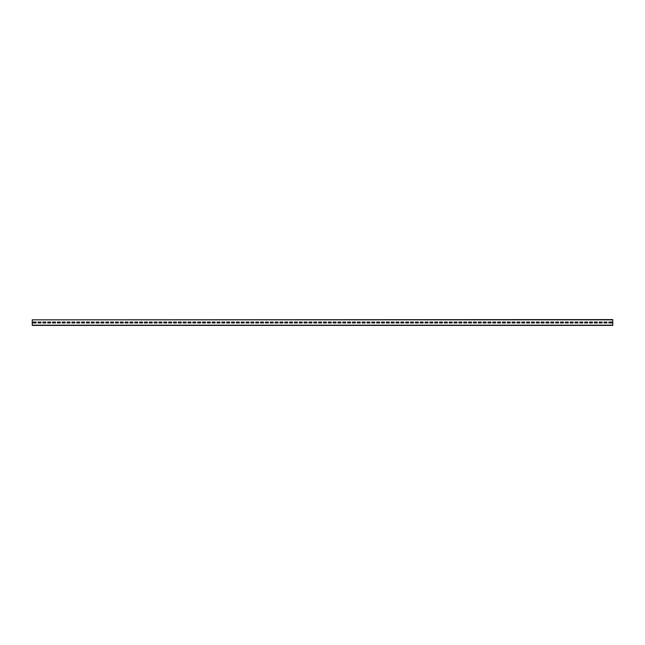 <?xml version="1.0" encoding="UTF-8"?>
<svg xmlns="http://www.w3.org/2000/svg" width="645" height="645" viewBox="0 0 645 645"><rect width="100%" height="100%" fill="white"/><g stroke="black" fill="none" stroke-linecap="round" stroke-linejoin="round"><path stroke-width="0.97" d="M32.25 319.831L612.75 319.597L612.75 325.403L32.25 325.403L32.25 319.831L612.75 319.831M611.783 322.935L611.783 322.065L608.88 322.065L608.88 322.935L611.783 322.935L611.783 322.065L608.88 322.065L608.88 322.935L611.783 322.935M606.945 322.935L606.945 322.065L604.043 322.065L604.043 322.935L606.945 322.935L606.945 322.065L604.043 322.065L604.043 322.935L606.945 322.935M602.107 322.935L602.107 322.065L599.205 322.065L599.205 322.935L602.107 322.935L602.107 322.065L599.205 322.065L599.205 322.935L602.107 322.935M597.27 322.935L597.27 322.065L594.368 322.065L594.368 322.935L597.27 322.935L597.27 322.065L594.368 322.065L594.368 322.935L597.27 322.935M592.433 322.935L592.433 322.065L589.53 322.065L589.53 322.935L592.433 322.935L592.433 322.065L589.53 322.065L589.53 322.935L592.433 322.935M587.595 322.935L587.595 322.065L584.693 322.065L584.693 322.935L587.595 322.935L587.595 322.065L584.693 322.065L584.693 322.935L587.595 322.935M582.757 322.935L582.757 322.065L579.855 322.065L579.855 322.935L582.757 322.935L582.757 322.065L579.855 322.065L579.855 322.935L582.757 322.935M577.92 322.935L577.92 322.065L575.018 322.065L575.018 322.935L577.92 322.935L577.92 322.065L575.018 322.065L575.018 322.935L577.92 322.935M573.082 322.935L573.082 322.065L570.18 322.065L570.18 322.935L573.082 322.935L573.082 322.065L570.18 322.065L570.18 322.935L573.082 322.935M568.245 322.935L568.245 322.065L565.343 322.065L565.343 322.935L568.245 322.935L568.245 322.065L565.343 322.065L565.343 322.935L568.245 322.935M563.408 322.935L563.408 322.065L560.505 322.065L560.505 322.935L563.408 322.935L563.408 322.065L560.505 322.065L560.505 322.935L563.408 322.935M558.57 322.935L558.57 322.065L555.668 322.065L555.668 322.935L558.57 322.935L558.57 322.065L555.668 322.065L555.668 322.935L558.57 322.935M553.732 322.935L553.732 322.065L550.83 322.065L550.83 322.935L553.732 322.935L553.732 322.065L550.83 322.065L550.83 322.935L553.732 322.935M548.895 322.935L548.895 322.065L545.993 322.065L545.993 322.935L548.895 322.935L548.895 322.065L545.993 322.065L545.993 322.935L548.895 322.935M544.058 322.935L544.058 322.065L541.155 322.065L541.155 322.935L544.058 322.935L544.058 322.065L541.155 322.065L541.155 322.935L544.058 322.935M539.22 322.935L539.22 322.065L536.317 322.065L536.317 322.935L539.22 322.935L539.22 322.065L536.317 322.065L536.317 322.935L539.22 322.935M534.382 322.935L534.382 322.065L531.48 322.065L531.48 322.935L534.382 322.935L534.382 322.065L531.48 322.065L531.48 322.935L534.382 322.935M529.545 322.935L529.545 322.065L526.643 322.065L526.643 322.935L529.545 322.935L529.545 322.065L526.643 322.065L526.643 322.935L529.545 322.935M524.707 322.935L524.707 322.065L521.805 322.065L521.805 322.935L524.707 322.935L524.707 322.065L521.805 322.065L521.805 322.935L524.707 322.935M519.87 322.935L519.87 322.065L516.968 322.065L516.968 322.935L519.87 322.935L519.87 322.065L516.968 322.065L516.968 322.935L519.87 322.935M515.033 322.935L515.033 322.065L512.13 322.065L512.13 322.935L515.033 322.935L515.033 322.065L512.13 322.065L512.13 322.935L515.033 322.935M510.195 322.935L510.195 322.065L507.293 322.065L507.293 322.935L510.195 322.935L510.195 322.065L507.293 322.065L507.293 322.935L510.195 322.935M505.357 322.935L505.357 322.065L502.455 322.065L502.455 322.935L505.357 322.935L505.357 322.065L502.455 322.065L502.455 322.935L505.357 322.935M500.52 322.935L500.52 322.065L497.618 322.065L497.618 322.935L500.52 322.935L500.52 322.065L497.618 322.065L497.618 322.935L500.52 322.935M495.683 322.935L495.683 322.065L492.78 322.065L492.78 322.935L495.683 322.935L495.683 322.065L492.78 322.065L492.78 322.935L495.683 322.935M490.845 322.935L490.845 322.065L487.943 322.065L487.943 322.935L490.845 322.935L490.845 322.065L487.943 322.065L487.943 322.935L490.845 322.935M486.007 322.935L486.007 322.065L483.105 322.065L483.105 322.935L486.007 322.935L486.007 322.065L483.105 322.065L483.105 322.935L486.007 322.935M481.17 322.935L481.17 322.065L478.268 322.065L478.268 322.935L481.17 322.935L481.17 322.065L478.268 322.065L478.268 322.935L481.17 322.935M476.332 322.935L476.332 322.065L473.43 322.065L473.43 322.935L476.332 322.935L476.332 322.065L473.43 322.065L473.43 322.935L476.332 322.935M471.495 322.935L471.495 322.065L468.593 322.065L468.593 322.935L471.495 322.935L471.495 322.065L468.593 322.065L468.593 322.935L471.495 322.935M466.657 322.935L466.657 322.065L463.755 322.065L463.755 322.935L466.657 322.935L466.657 322.065L463.755 322.065L463.755 322.935L466.657 322.935M461.82 322.935L461.82 322.065L458.918 322.065L458.918 322.935L461.82 322.935L461.82 322.065L458.918 322.065L458.918 322.935L461.82 322.935M456.982 322.935L456.982 322.065L454.08 322.065L454.08 322.935L456.982 322.935L456.982 322.065L454.08 322.065L454.08 322.935L456.982 322.935M452.145 322.935L452.145 322.065L449.243 322.065L449.243 322.935L452.145 322.935L452.145 322.065L449.243 322.065L449.243 322.935L452.145 322.935M447.307 322.935L447.307 322.065L444.405 322.065L444.405 322.935L447.307 322.935L447.307 322.065L444.405 322.065L444.405 322.935L447.307 322.935M442.47 322.935L442.47 322.065L439.568 322.065L439.568 322.935L442.47 322.935L442.47 322.065L439.568 322.065L439.568 322.935L442.47 322.935M437.632 322.935L437.632 322.065L434.73 322.065L434.73 322.935L437.632 322.935L437.632 322.065L434.73 322.065L434.73 322.935L437.632 322.935M432.795 322.935L432.795 322.065L429.893 322.065L429.893 322.935L432.795 322.935L432.795 322.065L429.893 322.065L429.893 322.935L432.795 322.935M427.957 322.935L427.957 322.065L425.055 322.065L425.055 322.935L427.957 322.935L427.957 322.065L425.055 322.065L425.055 322.935L427.957 322.935M423.12 322.935L423.12 322.065L420.218 322.065L420.218 322.935L423.12 322.935L423.12 322.065L420.218 322.065L420.218 322.935L423.12 322.935M418.282 322.935L418.282 322.065L415.38 322.065L415.38 322.935L418.282 322.935L418.282 322.065L415.38 322.065L415.38 322.935L418.282 322.935M413.445 322.935L413.445 322.065L410.543 322.065L410.543 322.935L413.445 322.935L413.445 322.065L410.543 322.065L410.543 322.935L413.445 322.935M408.608 322.935L408.608 322.065L405.705 322.065L405.705 322.935L408.608 322.935L408.608 322.065L405.705 322.065L405.705 322.935L408.608 322.935M403.77 322.935L403.77 322.065L400.868 322.065L400.868 322.935L403.77 322.935L403.77 322.065L400.868 322.065L400.868 322.935L403.77 322.935M398.933 322.935L398.933 322.065L396.03 322.065L396.03 322.935L398.933 322.935L398.933 322.065L396.03 322.065L396.03 322.935L398.933 322.935M394.095 322.935L394.095 322.065L391.192 322.065L391.192 322.935L394.095 322.935L394.095 322.065L391.192 322.065L391.192 322.935L394.095 322.935M389.257 322.935L389.257 322.065L386.355 322.065L386.355 322.935L389.257 322.935L389.257 322.065L386.355 322.065L386.355 322.935L389.257 322.935M384.42 322.935L384.42 322.065L381.517 322.065L381.517 322.935L384.42 322.935L384.42 322.065L381.517 322.065L381.517 322.935L384.42 322.935M379.583 322.935L379.583 322.065L376.68 322.065L376.68 322.935L379.583 322.935L379.583 322.065L376.68 322.065L376.68 322.935L379.583 322.935M374.745 322.935L374.745 322.065L371.842 322.065L371.842 322.935L374.745 322.935L374.745 322.065L371.842 322.065L371.842 322.935L374.745 322.935M369.908 322.935L369.908 322.065L367.005 322.065L367.005 322.935L369.908 322.935L369.908 322.065L367.005 322.065L367.005 322.935L369.908 322.935M365.07 322.935L365.07 322.065L362.168 322.065L362.168 322.935L365.07 322.935L365.07 322.065L362.168 322.065L362.168 322.935L365.07 322.935M360.233 322.935L360.233 322.065L357.33 322.065L357.33 322.935L360.233 322.935L360.233 322.065L357.33 322.065L357.33 322.935L360.233 322.935M355.395 322.935L355.395 322.065L352.493 322.065L352.493 322.935L355.395 322.935L355.395 322.065L352.493 322.065L352.493 322.935L355.395 322.935M350.558 322.935L350.558 322.065L347.655 322.065L347.655 322.935L350.558 322.935L350.558 322.065L347.655 322.065L347.655 322.935L350.558 322.935M345.72 322.935L345.72 322.065L342.817 322.065L342.817 322.935L345.72 322.935L345.72 322.065L342.817 322.065L342.817 322.935L345.72 322.935M340.882 322.935L340.882 322.065L337.98 322.065L337.98 322.935L340.882 322.935L340.882 322.065L337.98 322.065L337.98 322.935L340.882 322.935M336.045 322.935L336.045 322.065L333.142 322.065L333.142 322.935L336.045 322.935L336.045 322.065L333.142 322.065L333.142 322.935L336.045 322.935M331.208 322.935L331.208 322.065L328.305 322.065L328.305 322.935L331.208 322.935L331.208 322.065L328.305 322.065L328.305 322.935L331.208 322.935M326.37 322.935L326.37 322.065L323.467 322.065L323.467 322.935L326.37 322.935L326.37 322.065L323.467 322.065L323.467 322.935L326.37 322.935M321.533 322.935L321.533 322.065L318.63 322.065L318.63 322.935L321.533 322.935L321.533 322.065L318.63 322.065L318.63 322.935L321.533 322.935M316.695 322.935L316.695 322.065L313.793 322.065L313.793 322.935L316.695 322.935L316.695 322.065L313.793 322.065L313.793 322.935L316.695 322.935M311.858 322.935L311.858 322.065L308.955 322.065L308.955 322.935L311.858 322.935L311.858 322.065L308.955 322.065L308.955 322.935L311.858 322.935M307.02 322.935L307.02 322.065L304.118 322.065L304.118 322.935L307.02 322.935L307.02 322.065L304.118 322.065L304.118 322.935L307.02 322.935M302.183 322.935L302.183 322.065L299.28 322.065L299.28 322.935L302.183 322.935L302.183 322.065L299.28 322.065L299.28 322.935L302.183 322.935M297.345 322.935L297.345 322.065L294.442 322.065L294.442 322.935L297.345 322.935L297.345 322.065L294.442 322.065L294.442 322.935L297.345 322.935M292.507 322.935L292.507 322.065L289.605 322.065L289.605 322.935L292.507 322.935L292.507 322.065L289.605 322.065L289.605 322.935L292.507 322.935M287.67 322.935L287.67 322.065L284.767 322.065L284.767 322.935L287.67 322.935L287.67 322.065L284.767 322.065L284.767 322.935L287.67 322.935M282.833 322.935L282.833 322.065L279.93 322.065L279.93 322.935L282.833 322.935L282.833 322.065L279.93 322.065L279.93 322.935L282.833 322.935M277.995 322.935L277.995 322.065L275.092 322.065L275.092 322.935L277.995 322.935L277.995 322.065L275.092 322.065L275.092 322.935L277.995 322.935M273.158 322.935L273.158 322.065L270.255 322.065L270.255 322.935L273.158 322.935L273.158 322.065L270.255 322.065L270.255 322.935L273.158 322.935M268.32 322.935L268.32 322.065L265.418 322.065L265.418 322.935L268.32 322.935L268.32 322.065L265.418 322.065L265.418 322.935L268.32 322.935M263.483 322.935L263.483 322.065L260.58 322.065L260.58 322.935L263.483 322.935L263.483 322.065L260.58 322.065L260.58 322.935L263.483 322.935M258.645 322.935L258.645 322.065L255.743 322.065L255.743 322.935L258.645 322.935L258.645 322.065L255.743 322.065L255.743 322.935L258.645 322.935M253.808 322.935L253.808 322.065L250.905 322.065L250.905 322.935L253.808 322.935L253.808 322.065L250.905 322.065L250.905 322.935L253.808 322.935M248.97 322.935L248.97 322.065L246.067 322.065L246.067 322.935L248.97 322.935L248.97 322.065L246.067 322.065L246.067 322.935L248.97 322.935M244.133 322.935L244.133 322.065L241.23 322.065L241.23 322.935L244.133 322.935L244.133 322.065L241.23 322.065L241.23 322.935L244.133 322.935M239.295 322.935L239.295 322.065L236.392 322.065L236.392 322.935L239.295 322.935L239.295 322.065L236.392 322.065L236.392 322.935L239.295 322.935M234.458 322.935L234.458 322.065L231.555 322.065L231.555 322.935L234.458 322.935L234.458 322.065L231.555 322.065L231.555 322.935L234.458 322.935M229.62 322.935L229.62 322.065L226.718 322.065L226.718 322.935L229.62 322.935L229.62 322.065L226.718 322.065L226.718 322.935L229.62 322.935M224.783 322.935L224.783 322.065L221.88 322.065L221.88 322.935L224.783 322.935L224.783 322.065L221.88 322.065L221.88 322.935L224.783 322.935M219.945 322.935L219.945 322.065L217.042 322.065L217.042 322.935L219.945 322.935L219.945 322.065L217.042 322.065L217.042 322.935L219.945 322.935M215.108 322.935L215.108 322.065L212.205 322.065L212.205 322.935L215.108 322.935L215.108 322.065L212.205 322.065L212.205 322.935L215.108 322.935M210.27 322.935L210.27 322.065L207.368 322.065L207.368 322.935L210.27 322.935L210.27 322.065L207.368 322.065L207.368 322.935L210.27 322.935M205.433 322.935L205.433 322.065L202.53 322.065L202.53 322.935L205.433 322.935L205.433 322.065L202.53 322.065L202.53 322.935L205.433 322.935M200.595 322.935L200.595 322.065L197.692 322.065L197.692 322.935L200.595 322.935L200.595 322.065L197.692 322.065L197.692 322.935L200.595 322.935M195.758 322.935L195.758 322.065L192.855 322.065L192.855 322.935L195.758 322.935L195.758 322.065L192.855 322.065L192.855 322.935L195.758 322.935M190.92 322.935L190.92 322.065L188.017 322.065L188.017 322.935L190.92 322.935L190.92 322.065L188.017 322.065L188.017 322.935L190.92 322.935M186.083 322.935L186.083 322.065L183.18 322.065L183.18 322.935L186.083 322.935L186.083 322.065L183.18 322.065L183.18 322.935L186.083 322.935M181.245 322.935L181.245 322.065L178.343 322.065L178.343 322.935L181.245 322.935L181.245 322.065L178.343 322.065L178.343 322.935L181.245 322.935M176.408 322.935L176.408 322.065L173.505 322.065L173.505 322.935L176.408 322.935L176.408 322.065L173.505 322.065L173.505 322.935L176.408 322.935M171.57 322.935L171.57 322.065L168.667 322.065L168.667 322.935L171.57 322.935L171.57 322.065L168.667 322.065L168.667 322.935L171.57 322.935M166.733 322.935L166.733 322.065L163.83 322.065L163.83 322.935L166.733 322.935L166.733 322.065L163.83 322.065L163.83 322.935L166.733 322.935M161.895 322.935L161.895 322.065L158.993 322.065L158.993 322.935L161.895 322.935L161.895 322.065L158.993 322.065L158.993 322.935L161.895 322.935M157.058 322.935L157.058 322.065L154.155 322.065L154.155 322.935L157.058 322.935L157.058 322.065L154.155 322.065L154.155 322.935L157.058 322.935M152.22 322.935L152.22 322.065L149.317 322.065L149.317 322.935L152.22 322.935L152.22 322.065L149.317 322.065L149.317 322.935L152.22 322.935M147.383 322.935L147.383 322.065L144.48 322.065L144.48 322.935L147.383 322.935L147.383 322.065L144.48 322.065L144.48 322.935L147.383 322.935M142.545 322.935L142.545 322.065L139.642 322.065L139.642 322.935L142.545 322.935L142.545 322.065L139.642 322.065L139.642 322.935L142.545 322.935M137.708 322.935L137.708 322.065L134.805 322.065L134.805 322.935L137.708 322.935L137.708 322.065L134.805 322.065L134.805 322.935L137.708 322.935M132.87 322.935L132.87 322.065L129.968 322.065L129.968 322.935L132.87 322.935L132.87 322.065L129.968 322.065L129.968 322.935L132.87 322.935M128.032 322.935L128.032 322.065L125.13 322.065L125.13 322.935L128.032 322.935L128.032 322.065L125.13 322.065L125.13 322.935L128.032 322.935M123.195 322.935L123.195 322.065L120.292 322.065L120.292 322.935L123.195 322.935L123.195 322.065L120.292 322.065L120.292 322.935L123.195 322.935M118.358 322.935L118.358 322.065L115.455 322.065L115.455 322.935L118.358 322.935L118.358 322.065L115.455 322.065L115.455 322.935L118.358 322.935M113.52 322.935L113.52 322.065L110.617 322.065L110.617 322.935L113.52 322.935L113.52 322.065L110.617 322.065L110.617 322.935L113.52 322.935M108.683 322.935L108.683 322.065L105.78 322.065L105.78 322.935L108.683 322.935L108.683 322.065L105.78 322.065L105.78 322.935L108.683 322.935M103.845 322.935L103.845 322.065L100.943 322.065L100.943 322.935L103.845 322.935L103.845 322.065L100.943 322.065L100.943 322.935L103.845 322.935M99.008 322.935L99.008 322.065L96.105 322.065L96.105 322.935L99.008 322.935L99.008 322.065L96.105 322.065L96.105 322.935L99.008 322.935M94.17 322.935L94.17 322.065L91.267 322.065L91.267 322.935L94.17 322.935L94.17 322.065L91.267 322.065L91.267 322.935L94.17 322.935M89.332 322.935L89.332 322.065L86.43 322.065L86.43 322.935L89.332 322.935L89.332 322.065L86.43 322.065L86.43 322.935L89.332 322.935M84.495 322.935L84.495 322.065L81.593 322.065L81.593 322.935L84.495 322.935L84.495 322.065L81.593 322.065L81.593 322.935L84.495 322.935M79.657 322.935L79.657 322.065L76.755 322.065L76.755 322.935L79.657 322.935L79.657 322.065L76.755 322.065L76.755 322.935L79.657 322.935M74.82 322.935L74.82 322.065L71.918 322.065L71.918 322.935L74.82 322.935L74.82 322.065L71.918 322.065L71.918 322.935L74.82 322.935M69.983 322.935L69.983 322.065L67.08 322.065L67.08 322.935L69.983 322.935L69.983 322.065L67.08 322.065L67.08 322.935L69.983 322.935M65.145 322.935L65.145 322.065L62.243 322.065L62.243 322.935L65.145 322.935L65.145 322.065L62.243 322.065L62.243 322.935L65.145 322.935M60.307 322.935L60.307 322.065L57.405 322.065L57.405 322.935L60.307 322.935L60.307 322.065L57.405 322.065L57.405 322.935L60.307 322.935M55.47 322.935L55.47 322.065L52.568 322.065L52.568 322.935L55.47 322.935L55.47 322.065L52.568 322.065L52.568 322.935L55.47 322.935M50.633 322.935L50.633 322.065L47.73 322.065L47.73 322.935L50.633 322.935L50.633 322.065L47.73 322.065L47.73 322.935L50.633 322.935M45.795 322.935L45.795 322.065L42.893 322.065L42.893 322.935L45.795 322.935L45.795 322.065L42.893 322.065L42.893 322.935L45.795 322.935M40.957 322.935L40.957 322.065L38.055 322.065L38.055 322.935L40.957 322.935L40.957 322.065L38.055 322.065L38.055 322.935L40.957 322.935M36.12 322.935L36.12 322.065L33.218 322.065L33.218 322.935L36.12 322.935L36.12 322.065L33.218 322.065L33.218 322.935L36.12 322.935M32.25 325.169L612.75 325.169"/></g></svg>
